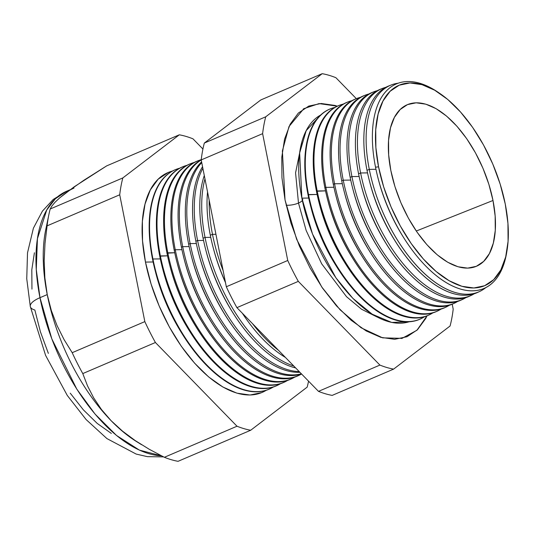 <?xml version="1.0" encoding="UTF-8"?>
<svg xmlns="http://www.w3.org/2000/svg" width="535" height="535" viewBox="0 0 535 535"><rect width="100%" height="100%" fill="white"/><g stroke="black" fill="none" stroke-linecap="round" stroke-linejoin="round"><path stroke-width="0.8" d="M320.619 115.065L306.207 130.64L299.647 152.943L301.874 198.137L312.554 234.103L335.86 277.745L352.839 298.329L372.159 314.179L391.714 322.445L409.054 321.796A112.551 57.004 66.8 0 1 301.874 198.137L308.708 198.044L301.874 198.137A112.551 57.004 66.8 0 1 320.619 115.065M302.73 199.221A10.593 3.524 -11.2 0 1 298.49 203.059L295.567 172.838L301.954 141.621L295.567 172.838L298.49 203.059A10.593 3.524 168.8 0 0 302.349 200.464M376.961 316.954L361.58 309.25L346.533 296.711L321.649 263.775L306.147 230.458L298.49 203.059L306.147 230.458L321.649 263.775L346.533 296.711L361.58 309.25L376.961 316.954M426.997 315.877L416.932 330.255L402.086 338.347L382.652 337.852L361.125 327.794L340.106 309.812L321.769 287.021L296.631 239.272L285.035 199.963L281.952 177.754L281.791 157.223L284.56 139.154L290.144 124.247L298.329 113.072L308.809 106.064L321.174 103.482L334.95 105.435L337.291 106.184L319.054 103.596L303.833 108.679L289 126.534L282.38 150.997L285.035 199.963L290.913 223.001L299.366 245.973L310.073 268.002L322.612 288.238L336.508 305.906L351.234 320.331L366.207 330.951L380.866 337.358L394.643 339.31L407.008 336.736L417.487 329.721L425.673 318.552L426.997 315.877M286.138 205.213A10.593 3.524 168.8 0 0 298.49 203.059A10.593 3.524 -11.2 0 1 286.138 205.213M439.656 93.331A108.98 55.199 -113.2 0 1 505.267 204.096L500.158 184.067L492.809 164.098L483.5 144.945L472.599 127.35L460.515 111.989L447.715 99.45L434.694 90.221L421.948 84.65L409.97 82.952L399.224 85.192L390.115 91.284L382.993 101.001L378.138 113.962L375.737 129.664L375.878 147.52L378.553 166.826L375.523 167.174L378.553 166.826A108.98 55.199 -113.2 0 1 439.656 93.331L437.904 92.14A111.253 56.349 66.8 0 0 375.523 167.174A111.253 56.349 -113.2 0 1 438.767 92.729M391.232 84.978L388.958 85.867A112.403 56.931 66.8 0 0 367.01 170.331L369.29 169.381L375.951 169.294L369.29 169.381A112.33 56.897 -113.2 0 1 391.232 84.978A112.33 56.897 -113.2 0 1 398.341 83.172A112.33 56.897 66.8 0 0 369.29 169.381L367.01 170.331A112.403 56.931 -113.2 0 1 390.102 85.446M382.599 88.362L380.586 89.151A112.678 57.071 66.8 0 0 358.584 173.821L360.61 172.979L367.538 172.892L360.61 172.979A112.611 57.038 -113.2 0 1 382.599 88.362A112.611 57.038 -113.2 0 1 385.855 87.305A112.611 57.038 66.8 0 0 360.61 172.979L358.584 173.821A112.678 57.071 -113.2 0 1 381.602 88.777M373.972 91.752L372.213 92.441A112.952 57.212 66.8 0 0 350.157 177.312L351.923 176.577L359.132 176.483L351.923 176.577A112.898 57.178 -113.2 0 1 373.972 91.752A112.898 57.178 -113.2 0 1 377.362 90.649A112.898 57.178 66.8 0 0 351.923 176.577L350.157 177.312A112.952 57.212 -113.2 0 1 373.096 92.107M343.236 180.175L350.726 180.074L343.236 180.175A113.179 57.325 -113.2 0 1 365.338 95.136A113.179 57.325 -113.2 0 1 368.869 94.006A113.179 57.325 66.8 0 0 343.236 180.175L341.731 180.797A113.226 57.345 -113.2 0 1 363.847 95.725A113.226 57.345 66.8 0 0 341.731 180.797L343.236 180.175A113.179 57.325 66.8 0 0 457.612 301.452A113.179 57.325 -113.2 0 1 454.355 303.225A113.179 57.325 -113.2 0 1 343.236 180.175M356.711 98.52L355.467 99.008A113.5 57.486 66.8 0 0 333.305 184.287L334.556 183.773L342.32 183.672L334.556 183.773A113.46 57.466 -113.2 0 1 356.711 98.52A113.46 57.466 -113.2 0 1 360.376 97.357A113.46 57.466 66.8 0 0 334.556 183.773L333.305 184.287A113.5 57.486 -113.2 0 1 356.089 98.774M348.078 101.904L347.095 102.292A113.774 57.626 66.8 0 0 324.879 187.778L325.868 187.37L333.92 187.263L325.868 187.37A113.741 57.606 -113.2 0 1 348.078 101.904A113.741 57.606 -113.2 0 1 351.876 100.707A113.741 57.606 66.8 0 0 325.868 187.37L324.879 187.778A113.774 57.626 -113.2 0 1 347.589 102.105M339.451 105.295L338.722 105.576A114.042 57.76 66.8 0 0 316.452 191.269L325.514 190.861L317.181 190.968A114.022 57.753 -113.2 0 1 339.451 105.295A114.022 57.753 -113.2 0 1 343.383 104.057A114.022 57.753 66.8 0 0 317.181 190.968L316.452 191.269A114.042 57.76 -113.2 0 1 339.083 105.435M330.817 108.679L330.349 108.859A114.316 57.9 66.8 0 0 308.026 194.76L317.108 194.452L308.501 194.566A114.303 57.894 -113.2 0 1 330.817 108.679A114.303 57.894 -113.2 0 1 334.89 107.408A114.303 57.894 66.8 0 0 308.501 194.566L308.026 194.76A114.316 57.9 -113.2 0 1 330.583 108.772M212.475 234.337L215.933 234.29L212.475 234.337A117.412 59.472 -113.2 0 1 209.192 200.237A117.412 59.472 66.8 0 0 212.475 234.337L210.315 235.226A117.486 59.505 -113.2 0 1 207.547 191.931A117.486 59.505 66.8 0 0 210.315 235.226L212.475 234.337A117.412 59.472 66.8 0 0 223.122 270.603A117.412 59.472 -113.2 0 1 212.475 234.337M205.032 237.42L210.75 237.346L205.032 237.42A117.653 59.592 -113.2 0 1 204.965 178.897A117.653 59.592 66.8 0 0 205.032 237.42L203.093 238.222A117.72 59.626 -113.2 0 1 204.296 175.527A117.72 59.626 66.8 0 0 203.093 238.222L205.032 237.42A117.653 59.592 66.8 0 0 293.782 366.007A117.653 59.592 -113.2 0 1 205.032 237.42M197.589 240.503L203.541 240.422L197.589 240.503A117.901 59.713 -113.2 0 1 202.879 168.378A117.901 59.713 66.8 0 0 197.589 240.503L195.87 241.211A117.954 59.739 -113.2 0 1 202.551 166.719A117.954 59.739 66.8 0 0 195.87 241.211L197.589 240.503A117.901 59.713 66.8 0 0 299.199 371.564A117.901 59.713 -113.2 0 1 197.589 240.503M190.139 243.585L196.338 243.505L190.139 243.585A118.141 59.833 -113.2 0 1 201.742 162.633A118.141 59.833 66.8 0 0 190.139 243.585L188.648 244.201A118.188 59.86 -113.2 0 1 201.595 161.884A118.188 59.86 66.8 0 0 188.648 244.201L190.139 243.585A118.141 59.833 66.8 0 0 301.352 373.778A118.141 59.833 -113.2 0 1 190.139 243.585M182.696 246.668L189.136 246.582L182.696 246.668A118.382 59.96 -113.2 0 1 201.22 159.985A118.382 59.96 66.8 0 0 182.696 246.668L181.425 247.197A118.422 59.98 -113.2 0 1 201.227 159.758A118.422 59.98 66.8 0 0 181.425 247.197L182.696 246.668A118.382 59.96 66.8 0 0 301.559 373.985A118.382 59.96 -113.2 0 1 298.925 375.369A118.382 59.96 -113.2 0 1 182.696 246.668M175.253 249.751L181.933 249.664L175.253 249.751A118.623 60.081 -113.2 0 1 198.418 160.62A118.623 60.081 -113.2 0 1 201.24 159.671A118.623 60.081 66.8 0 0 175.253 249.751L174.203 250.186A118.656 60.101 -113.2 0 1 197.375 161.028A118.656 60.101 66.8 0 0 174.203 250.186L175.253 249.751A118.623 60.081 66.8 0 0 294.631 377.168A118.623 60.081 -113.2 0 1 291.715 378.72A118.623 60.081 -113.2 0 1 175.253 249.751M191.022 163.523L190.199 163.844A118.89 60.214 66.8 0 0 166.98 253.175L174.724 252.747L167.809 252.834A118.864 60.201 -113.2 0 1 191.022 163.523A118.864 60.201 -113.2 0 1 194.272 162.453A118.864 60.201 66.8 0 0 167.809 252.834L166.98 253.175A118.89 60.214 -113.2 0 1 190.607 163.69M183.625 166.425L183.017 166.659A119.124 60.335 66.8 0 0 159.758 256.171L167.522 255.824L160.366 255.917A119.104 60.328 -113.2 0 1 183.625 166.425A119.104 60.328 -113.2 0 1 186.989 165.322A119.104 60.328 66.8 0 0 160.366 255.917L159.758 256.171A119.124 60.335 -113.2 0 1 183.324 166.545M152.923 259L160.319 258.907L152.923 259A119.345 60.448 -113.2 0 1 176.222 169.327A119.345 60.448 -113.2 0 1 179.707 168.197A119.345 60.448 66.8 0 0 152.923 259L152.535 259.161A119.358 60.455 -113.2 0 1 176.035 169.401A119.358 60.455 66.8 0 0 175.841 169.475A119.358 60.455 66.8 0 0 152.535 259.161L152.923 259A119.345 60.448 66.8 0 0 273.318 387.019A119.345 60.448 -113.2 0 1 270.095 388.758A119.345 60.448 -113.2 0 1 152.923 259M266.216 390.303L261.842 392.563L250.046 395.017L236.905 393.158L222.921 387.046L208.63 376.914L194.586 363.151L181.325 346.299L169.361 326.992L159.149 305.973L151.084 284.058L145.473 262.083L153.117 261.983L145.473 262.083L142.537 240.897L142.384 221.309L145.025 204.069L150.348 189.851L158.159 179.192L168.157 172.504L172.43 171.066A119.586 60.569 66.8 0 0 145.473 262.083A119.586 60.569 66.8 0 0 266.209 390.303M48.357 353.374L40.392 331.74L34.855 310.039A24.222 8.058 -11.2 0 1 30.281 306.448A24.222 8.058 -11.2 0 1 39.978 297.687L36.273 269.413L37.437 238.657L46.739 209.981L55.346 198.786L66.735 191.189A142.29 72.071 66.8 0 0 39.978 297.687L47.234 294.584A142.29 72.071 -113.2 0 1 47.508 222.567M492.996 200.485A87.874 44.505 -113.2 0 1 475.047 266.804A87.874 44.505 -113.2 0 1 390.824 170.438A87.874 44.505 -113.2 0 1 405.965 105.321A87.874 44.505 -113.2 0 1 492.996 200.485L416.277 231.026L492.996 200.485L495.156 216.053L495.27 230.451L493.33 243.117L489.411 253.563L483.673 261.394L476.331 266.31L467.664 268.122L458.007 266.751L447.728 262.257L437.229 254.814L426.91 244.702L417.166 232.317L408.379 218.133L400.875 202.691L394.944 186.588L390.824 170.438L388.664 154.869L388.557 140.478L390.49 127.811L394.409 117.359L400.147 109.528L407.489 104.613L416.156 102.807L425.813 104.178L436.092 108.665L446.591 116.115L456.91 126.22L466.654 138.605L475.441 152.796L482.944 168.237L488.876 184.341L492.996 200.485M66.026 192.754L59.626 197.923L74.231 186.782L106.666 165.883L179.305 134.813L122.829 177.928L50.196 208.998L122.829 177.928A157.945 79.996 66.8 0 0 119.72 194.787L47.087 225.857L119.72 194.787L144.831 321.615L72.198 352.692L144.831 321.615A157.945 79.996 66.8 0 0 155.417 342.507L82.785 373.577L155.417 342.507L237.005 426.221L164.372 457.291L237.005 426.221A157.945 79.996 66.8 0 0 250.694 430.247L178.061 461.317L250.694 430.247L307.17 387.133A157.945 79.996 66.8 0 0 308.561 381.167A157.945 79.996 -113.2 0 1 307.17 387.133L250.694 430.247A157.945 79.996 -113.2 0 1 237.005 426.221L155.417 342.507A157.945 79.996 -113.2 0 1 144.831 321.615L119.72 194.787A157.945 79.996 -113.2 0 1 122.829 177.928L179.305 134.813L106.666 165.883L83.881 180.255L66.026 192.754A142.29 72.071 -113.2 0 1 73.99 188.086M470.185 295.855A112.678 57.071 -113.2 0 1 386.417 244.114A112.678 57.071 -113.2 0 1 361.172 185.09A112.678 57.071 -113.2 0 1 358.584 173.821A112.678 57.071 66.8 0 0 469.208 296.323L471.174 295.414A112.611 57.038 -113.2 0 1 360.61 172.979A112.611 57.038 66.8 0 0 474.191 293.789A112.611 57.038 -113.2 0 1 471.174 295.414M461.906 299.7A112.952 57.212 -113.2 0 1 378.064 247.779A112.952 57.212 -113.2 0 1 352.752 188.608A112.952 57.212 -113.2 0 1 350.157 177.312A112.952 57.212 66.8 0 0 461.056 300.115L462.762 299.319A112.898 57.178 -113.2 0 1 351.923 176.577A112.898 57.178 66.8 0 0 465.905 297.62A112.898 57.178 -113.2 0 1 462.762 299.319M453.62 303.552A113.226 57.345 -113.2 0 1 369.705 251.437A113.226 57.345 -113.2 0 1 344.326 192.125A113.226 57.345 -113.2 0 1 341.731 180.797A113.226 57.345 66.8 0 0 452.898 303.9L454.355 303.225M445.341 307.398A113.5 57.486 -113.2 0 1 361.346 255.095A113.5 57.486 -113.2 0 1 335.906 195.643A113.5 57.486 -113.2 0 1 333.305 184.287A113.5 57.486 66.8 0 0 444.739 307.685L445.949 307.123A113.46 57.466 -113.2 0 1 334.556 183.773A113.46 57.466 66.8 0 0 449.32 305.278A113.46 57.466 -113.2 0 1 445.949 307.123M437.055 311.25A113.774 57.626 -113.2 0 1 352.986 258.759A113.774 57.626 -113.2 0 1 327.487 199.154A113.774 57.626 -113.2 0 1 324.879 187.778A113.774 57.626 66.8 0 0 436.58 311.47L437.536 311.029A113.741 57.606 -113.2 0 1 325.868 187.37A113.741 57.606 66.8 0 0 441.034 309.11A113.741 57.606 -113.2 0 1 437.536 311.029M428.776 315.095A114.042 57.76 -113.2 0 1 344.627 262.417A114.042 57.76 -113.2 0 1 319.067 202.671A114.042 57.76 -113.2 0 1 316.452 191.269A114.042 57.76 66.8 0 0 428.421 315.262L429.13 314.934A114.022 57.753 -113.2 0 1 317.181 190.968A114.022 57.753 66.8 0 0 432.741 312.935A114.022 57.753 -113.2 0 1 429.13 314.934M420.49 318.94A114.316 57.9 -113.2 0 1 336.268 266.076A114.316 57.9 -113.2 0 1 310.648 206.189A114.316 57.9 -113.2 0 1 308.026 194.76A114.316 57.9 66.8 0 0 420.263 319.047L420.717 318.833A114.303 57.894 -113.2 0 1 308.501 194.566A114.303 57.894 66.8 0 0 424.449 316.767A114.303 57.894 -113.2 0 1 420.717 318.833M210.315 235.226A117.486 59.505 66.8 0 0 225.409 282.152A117.486 59.505 -113.2 0 1 213.01 246.976A117.486 59.505 -113.2 0 1 210.315 235.226M242.315 313.196A117.486 59.505 66.8 0 0 285.402 357.413A117.486 59.505 -113.2 0 1 242.315 313.196M278.434 350.258A117.412 59.472 -113.2 0 1 252.56 323.708A117.412 59.472 66.8 0 0 278.434 350.258M203.093 238.222A117.72 59.626 66.8 0 0 295.654 367.926A117.72 59.626 -113.2 0 1 232.177 311.658A117.72 59.626 -113.2 0 1 205.794 249.992A117.72 59.626 -113.2 0 1 203.093 238.222M195.87 241.211A117.954 59.739 66.8 0 0 299.914 372.3A117.954 59.739 -113.2 0 1 225.008 314.801A117.954 59.739 -113.2 0 1 198.579 253.008A117.954 59.739 -113.2 0 1 195.87 241.211L195.87 241.211M188.648 244.201A118.188 59.86 66.8 0 0 301.526 373.952A118.188 59.86 -113.2 0 1 217.845 317.937A118.188 59.86 -113.2 0 1 191.363 256.024A118.188 59.86 -113.2 0 1 188.648 244.201M298.303 375.65A118.422 59.98 -113.2 0 1 210.683 321.074A118.422 59.98 -113.2 0 1 184.14 259.04A118.422 59.98 -113.2 0 1 181.425 247.197A118.422 59.98 66.8 0 0 297.687 375.944L298.925 375.369M291.207 378.947A118.656 60.101 -113.2 0 1 203.514 324.21A118.656 60.101 -113.2 0 1 176.924 262.05A118.656 60.101 -113.2 0 1 174.203 250.186A118.656 60.101 66.8 0 0 290.699 379.188L291.715 378.72M284.105 382.244A118.89 60.214 -113.2 0 1 196.352 327.346A118.89 60.214 -113.2 0 1 169.709 265.066A118.89 60.214 -113.2 0 1 166.98 253.175A118.89 60.214 66.8 0 0 283.704 382.438L284.506 382.064A118.864 60.201 -113.2 0 1 167.809 252.834A118.864 60.201 66.8 0 0 287.529 380.452A118.864 60.201 -113.2 0 1 284.506 382.064M277.003 385.541A119.124 60.335 -113.2 0 1 189.189 330.483A119.124 60.335 -113.2 0 1 162.493 268.082A119.124 60.335 -113.2 0 1 159.758 256.171A119.124 60.335 66.8 0 0 276.715 385.681L277.297 385.407A119.104 60.328 -113.2 0 1 160.366 255.917A119.104 60.328 66.8 0 0 280.42 383.735A119.104 60.328 -113.2 0 1 277.297 385.407M152.535 259.161A119.358 60.455 66.8 0 0 269.72 388.925A119.358 60.455 66.8 0 0 269.907 388.838A119.358 60.455 -113.2 0 1 182.02 333.619A119.358 60.455 -113.2 0 1 155.277 271.098A119.358 60.455 -113.2 0 1 152.535 259.161L152.535 259.161M192.995 138.839L202.925 149.031L192.995 138.839A157.945 79.996 66.8 0 0 179.305 134.813A157.945 79.996 -113.2 0 1 192.995 138.839M164.372 457.291A157.945 79.996 66.8 0 0 178.061 461.317A157.945 79.996 -113.2 0 1 164.372 457.291L149.345 449.333L164.372 457.291M138.498 442.753L138.498 442.753A142.29 72.071 -113.2 0 1 111.166 420.744L101.456 409.502L93.652 397.839L87.513 385.849L82.785 373.577L87.513 385.849L93.652 397.839L101.456 409.502L111.166 420.744L122.515 431.13L135.295 440.633L149.345 449.333L135.295 440.633L122.515 431.13L111.166 420.744A142.29 72.071 -113.2 0 1 47.234 294.584L51.34 310.567L57.011 325.527L64.066 339.585L72.198 352.692A157.945 79.996 66.8 0 0 82.785 373.577A157.945 79.996 -113.2 0 1 72.198 352.692L64.066 339.585L57.011 325.527L51.34 310.567L47.234 294.584L39.978 297.687A142.29 72.071 66.8 0 0 161.45 455.833L139.408 450.122L116.503 435.463L95.069 414.097L76.793 389.112L51.841 338.916L39.978 297.687A24.222 8.058 168.8 0 0 30.281 306.448M47.087 225.857L45.007 243.331L44.184 260.719L44.86 277.819L47.234 294.584L44.86 277.819L44.184 260.719L45.007 243.331L47.087 225.857A157.945 79.996 -113.2 0 1 48.886 214.562A157.945 79.996 -113.2 0 1 50.196 208.998A157.945 79.996 66.8 0 0 47.087 225.857M59.626 197.923L54.991 202.297L51.915 205.968L50.196 208.998L51.915 205.968L54.991 202.297L59.626 197.923M356.33 98.667L335.906 77.709A157.945 79.996 66.8 0 0 322.21 73.683L265.734 116.797A157.945 79.996 66.8 0 0 262.625 133.656L287.743 260.485A157.945 79.996 66.8 0 0 298.323 281.37L379.91 365.084A157.945 79.996 66.8 0 0 393.606 369.117L450.075 326.002A157.945 79.996 66.8 0 0 453.192 309.143L452.209 304.208L453.192 309.143A157.945 79.996 -113.2 0 1 450.075 326.002L393.606 369.117A157.945 79.996 -113.2 0 1 379.91 365.084L298.323 281.37A157.945 79.996 -113.2 0 1 287.743 260.485L262.625 133.656A157.945 79.996 -113.2 0 1 265.734 116.797L322.21 73.683A157.945 79.996 -113.2 0 1 335.906 77.709L356.33 98.667M478.464 292.003A112.403 56.931 -113.2 0 1 394.776 240.456A112.403 56.931 -113.2 0 1 369.591 181.572A112.403 56.931 -113.2 0 1 367.01 170.331A112.403 56.931 66.8 0 0 477.367 292.538L479.581 291.515A112.33 56.897 -113.2 0 1 369.29 169.381A112.33 56.897 66.8 0 0 420.296 269.52A112.33 56.897 66.8 0 0 485.8 287.616A112.33 56.897 -113.2 0 1 479.581 291.515M31.96 289.121L31.806 269.78L34.407 252.761M111.32 433.417L97.216 423.412L83.346 409.83L70.252 393.185M378.553 166.826L383.662 186.855L391.011 206.831L400.32 225.977L411.221 243.572L423.305 258.933L436.105 271.472L449.126 280.708L461.872 286.278L473.849 287.977L484.596 285.737L493.705 279.638L500.827 269.928L505.682 256.967L508.083 241.258L507.942 223.403L505.267 204.096A108.98 55.199 -113.2 0 1 506.986 250.721A108.98 55.199 -113.2 0 1 445.341 278.381A108.98 55.199 -113.2 0 1 378.553 166.826M204.316 143.066L260.792 99.951L322.21 73.683L260.792 99.951L204.316 143.066L265.734 116.797L204.316 143.066A157.945 79.996 66.8 0 0 201.207 159.925A157.945 79.996 -113.2 0 1 204.316 143.066M332.188 395.392A157.945 79.996 -113.2 0 1 318.492 391.359L236.905 307.645A157.945 79.996 -113.2 0 1 226.318 286.76L201.207 159.925L262.625 133.656L201.207 159.925L226.318 286.76L287.743 260.485L226.318 286.76A157.945 79.996 66.8 0 0 236.905 307.645L298.323 281.37L236.905 307.645L318.492 391.359L379.91 365.084L318.492 391.359A157.945 79.996 66.8 0 0 332.188 395.392L393.606 369.117L332.188 395.392M48.886 214.562L45.742 229.689A142.29 72.071 66.8 0 0 47.234 294.584A142.29 72.071 66.8 0 0 111.166 420.744A142.29 72.071 66.8 0 0 136.325 441.435L141.588 444.719M506.805 251.784A111.253 56.349 -113.2 0 1 403.002 236.577A111.253 56.349 -113.2 0 1 378.071 178.295A111.253 56.349 -113.2 0 1 375.523 167.174A111.253 56.349 66.8 0 0 443.702 281.049A111.253 56.349 66.8 0 0 506.638 252.814L506.986 250.721M181.452 332.69A111.909 56.677 -113.2 0 1 155.551 272.154M155.277 271.098L155.812 273.178A111.909 56.677 66.8 0 0 180.89 331.794L182.02 333.619M188.634 329.587A111.909 56.677 -113.2 0 1 162.76 269.105M162.493 268.082L163.014 270.095A111.909 56.677 66.8 0 0 188.093 328.717L189.189 330.483M195.817 326.477A111.909 56.677 -113.2 0 1 169.969 266.055M169.709 265.066L170.217 267.012A111.909 56.677 66.8 0 0 195.295 325.634L196.352 327.346M202.999 323.367A111.909 56.677 -113.2 0 1 177.179 263.006M176.924 262.05L177.413 263.936A111.909 56.677 66.8 0 0 202.491 322.558L203.514 324.21M210.181 320.264A111.909 56.677 -113.2 0 1 184.388 259.957M184.14 259.04L184.615 260.853A111.909 56.677 66.8 0 0 209.693 319.475L210.683 321.074M217.364 317.155A111.909 56.677 -113.2 0 1 191.59 256.914M191.363 256.024L191.818 257.776A111.909 56.677 66.8 0 0 216.896 316.399L217.845 317.937M224.546 314.045A111.909 56.677 -113.2 0 1 198.799 253.864M198.579 253.008L199.013 254.693A111.909 56.677 66.8 0 0 224.091 313.316L225.008 314.801M231.729 310.935A111.909 56.677 -113.2 0 1 206.008 250.815M205.794 249.992L206.216 251.611A111.909 56.677 66.8 0 0 231.294 310.233L232.177 311.658M213.01 246.976L213.418 248.534A111.909 56.677 66.8 0 0 225.516 282.674A111.909 56.677 -113.2 0 1 213.218 247.765M335.599 264.992A105.649 53.513 -113.2 0 1 310.975 207.426M310.648 206.189L311.276 208.61A105.649 53.513 66.8 0 0 334.957 263.956L336.268 266.076M343.978 261.368A105.649 53.513 -113.2 0 1 319.382 203.868M319.067 202.671L319.676 205.012A105.649 53.513 66.8 0 0 343.356 260.358L344.627 262.417M352.358 257.743A105.649 53.513 -113.2 0 1 327.794 200.311M327.487 199.154L328.082 201.421A105.649 53.513 66.8 0 0 351.756 256.767L352.986 258.759M360.744 254.112A105.649 53.513 -113.2 0 1 336.201 196.753M335.906 195.643L336.482 197.83A105.649 53.513 66.8 0 0 360.155 253.175L361.346 255.095M369.123 250.487A105.649 53.513 -113.2 0 1 344.614 193.195M344.326 192.125L344.881 194.232A105.649 53.513 66.8 0 0 368.555 249.577L369.705 251.437M377.503 246.862A105.649 53.513 -113.2 0 1 353.02 189.637M352.752 188.608L353.281 190.641A105.649 53.513 66.8 0 0 376.954 245.986L378.064 247.779M385.882 243.238A105.649 53.513 -113.2 0 1 361.433 186.086M361.172 185.09L361.68 187.049A105.649 53.513 66.8 0 0 385.354 242.395L386.417 244.114M394.262 239.613A105.649 53.513 -113.2 0 1 369.839 182.529M369.591 181.572L370.08 183.451A105.649 53.513 66.8 0 0 393.753 238.797L394.776 240.456M402.574 235.881A105.649 53.513 -113.2 0 1 378.278 179.091M378.071 178.295L378.479 179.86A105.649 53.513 66.8 0 0 402.153 235.206L403.002 236.577M402.086 338.347L401.397 338.508M69.991 189.798L66.735 191.189L53.226 199.448L42.405 211.138L33.397 228.191L27.512 252.821L26.75 278.762L30.301 306.535L45.595 355.394L67.283 395.452L86.102 419.547L106.92 438.586L136.191 454.081L147.433 456.656L163.543 456.883M175.841 169.475L176.222 169.327M197.375 161.028L198.418 160.62M363.84 95.725L365.338 95.136M269.72 388.925L270.095 388.758M303.245 109.066L303.833 108.679"/></g></svg>
